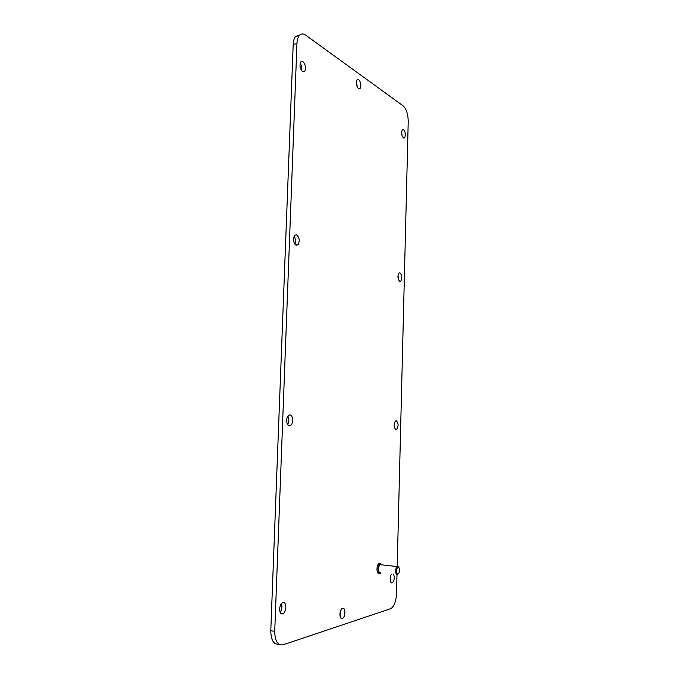<?xml version="1.0" encoding="UTF-8"?>
<svg xmlns="http://www.w3.org/2000/svg" width="679" height="679" viewBox="0 0 679 679"><rect width="100%" height="100%" fill="white"/><g stroke="black" fill="none" stroke-linecap="round" stroke-linejoin="round"><path stroke-width="1.02" d="M358.47 88.626L360.082 88.499C361.432 85.401 360.982 82.422 358.741 79.579L357.103 79.706C355.762 82.838 356.212 85.817 358.47 88.626M357.349 87.251L356.365 81.607M299.931 34.952L295.552 36.462C294.143 38.236 293.353 40.893 293.192 44.424L270.785 630.723C270.955 640.229 273.662 644.727 278.916 644.218M402.121 136.012L401.586 132.065M301.68 70.794C302.172 68.095 301.663 65.6 300.135 63.308M398.352 279.536L398.064 274.927M294.864 244.177C295.908 241.384 295.637 238.719 294.058 236.173M394.389 427.634L394.491 422.72M287.633 424.494C289.169 421.735 289.254 418.943 287.888 416.125M280.087 612.203C281.921 609.521 282.379 606.653 281.462 603.58M390.298 580.57L390.807 575.639M340.128 616.524L341.062 609.767M397.207 566.592L408.223 121.465C408.087 114.14 406.373 108.92 403.088 105.805L305.601 35.096C303.173 33.415 301.069 33.594 299.295 35.614C297.886 37.396 297.105 40.053 296.944 43.592L274.732 631.368C274.944 641.163 277.745 645.636 283.16 644.795L391.011 608.579C394.261 606.05 396.095 601.153 396.528 593.879L397.003 574.587M380.121 563.46L378.958 563.57C376.225 565.055 376.387 574.434 379.128 573.466M403.598 129.63C405.541 132.235 405.881 134.968 404.599 137.837L403.385 137.947C401.433 135.367 401.094 132.634 402.367 129.74L403.598 129.63M302.97 61.662C305.635 64.709 306.229 67.976 304.735 71.439L302.605 71.677C299.923 68.664 299.32 65.405 300.797 61.891L302.97 61.662M399.982 272.831C402.087 275.207 402.35 278 400.763 281.191L399.761 281.42C397.648 279.077 397.376 276.285 398.963 273.06L399.982 272.831M296.562 234.79C299.507 237.48 299.999 240.79 298.03 244.72L296.18 245.212C293.218 242.564 292.717 239.254 294.669 235.273L296.562 234.79M396.247 420.785C398.539 422.932 398.692 425.818 396.714 429.417L396.018 429.663C393.718 427.541 393.548 424.664 395.517 421.031L396.247 420.785M289.899 414.928C292.955 414.844 293.735 423.144 290.867 425.258L289.5 425.784C286.436 425.945 285.613 417.602 288.482 415.463L289.899 414.928M282.956 602.528C286.563 601.297 286.767 611.473 283.177 613.536L282.54 613.833C278.933 615.157 278.67 604.921 282.26 602.85L282.956 602.528M393.447 574.111C394.822 577.294 394.491 580.18 392.462 582.76L392.148 582.896C389.746 583.821 389.551 575.444 391.936 573.942M342.589 608.316C345.603 607.153 345.653 616.744 342.649 618.331L342.284 618.501C339.271 619.74 339.186 610.098 342.191 608.503L342.589 608.316M398.267 573.823L397.376 574.57C395.237 575.359 395.102 567.771 397.24 566.566L398.284 566.558L398.887 567.406M380.325 572.592C378.127 573.365 377.999 565.853 380.189 564.673L381.428 564.809M397.987 573.959C396.035 574.646 396.213 567.483 398.157 567.16L398.743 567.279C399.727 568.51 399.838 570.326 399.065 572.728L397.987 573.959M380.698 573.416L380.291 573.602C377.549 574.57 377.388 565.183 380.121 563.697L380.563 563.511M270.785 630.723L274.732 631.368M293.192 44.424L296.944 43.592M358.673 88.754L360.082 88.499M295.552 36.462L299.295 35.614M403.479 138.007L404.599 137.837M302.842 71.821L304.735 71.439M399.473 281.276L400.763 281.191M295.654 244.941L298.03 244.72M395.348 429.383L396.714 429.417M288.193 425.19L290.867 425.258M280.639 613.154L283.177 613.536M391.155 582.599L392.462 582.76M340.883 618.068L342.649 618.331M397.24 566.566L380.189 564.673M398.743 567.279L398.284 566.558M380.121 563.697L378.958 563.57"/></g></svg>
